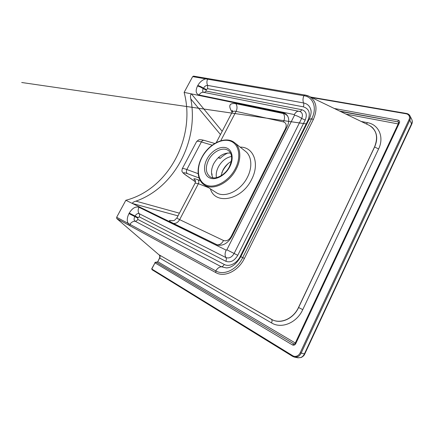 <?xml version="1.0" encoding="UTF-8"?>
<svg xmlns="http://www.w3.org/2000/svg" width="434" height="434" viewBox="0 0 434 434"><rect width="100%" height="100%" fill="white"/><g stroke="black" fill="none" stroke-linecap="round" stroke-linejoin="round"><path stroke-width="0.65" d="M334.299 108.484L398.179 120.169C399.502 120.56 399.915 121.444 399.421 122.822L295.749 343.641C294.898 345.106 293.807 345.54 292.478 344.943L154.992 262.847L152.03 268.527L152.084 269.194L292.733 355.717C294.035 356.482 295.413 356.602 296.867 356.07C298.31 355.479 299.411 354.394 300.182 352.809L409.023 119.735C409.647 118.341 409.691 117.061 409.148 115.894C408.562 114.755 407.553 114.05 406.137 113.784L406.631 113.562C408.15 113.849 409.251 114.598 409.924 115.797L409.984 115.911C410.586 117.213 410.537 118.628 409.842 120.175L301.071 353.254C300.219 355.012 298.999 356.222 297.393 356.878L294.453 357.139L292.738 356.45L294.453 357.139M294.605 357.166L297.827 357.784L300.762 357.529C302.352 356.878 303.556 355.685 304.38 353.938L411.627 123.619C412.322 122.106 412.371 120.706 411.774 119.415L409.984 115.911L409.148 115.894M409.023 119.735L409.832 120.158L411.698 124.287L304.771 353.976L300.182 352.809M218.66 157.276L220.184 158.383C222.577 155.99 225.175 154.173 227.969 152.942M221.004 175.808L222.924 170.139C224.915 166.385 227.628 163.515 231.056 161.529L231.306 161.394M216.42 177.658C215.834 174.256 216.485 170.681 218.378 166.927C221.687 161.025 226.081 157.531 231.566 156.457M230.579 153.137C223.933 152.459 218.318 155.963 213.734 163.651C211.07 169.108 210.81 173.822 212.958 177.799M220.184 158.383L218.161 157.737M211.928 175.396L212.085 174.001L211.591 173.665M177.148 217.51L177.034 217.722C177.099 218.204 177.967 218.844 179.649 219.642L223.543 240.512C226.467 241.45 229 240.132 231.148 236.563L285.453 128.686C286.89 125.155 286.223 122.893 283.445 121.9L236.074 111.381C234.257 110.968 232.96 111.218 232.179 112.135L231.886 112.699M305.194 95.073L309.355 96.451C316.494 101.03 317.856 108.646 313.451 119.296L244.293 258.648C238.174 271.093 224.459 277.641 215.948 272.677L116.789 218.595L158.822 254.666L271.207 319.196C279.963 324.567 293.238 319.05 298.511 307.467L374.553 146.909C378.399 137.117 376.62 129.918 369.198 125.323L368.32 124.894M116.789 218.595L116.659 217.277L129.896 224.329C131.307 222.273 133.037 221.232 135.093 221.21L221.329 266.769L226.353 267.914L228.181 267.735M129.956 225.783L129.896 224.329L215.774 270.876C223.819 275.85 237.11 269.595 242.714 257.574L311.699 118.742C317.39 107.957 313.315 96.869 303.849 95.73L192.647 76.617L184.13 92.382C196.011 136.721 168.934 189.159 125.844 200.275L116.659 217.277M192.647 76.617L193.694 76.172M160.092 256.445L159.126 254.845M271.228 319.212L158.822 254.666M178.011 215.861L132.435 203.503L217.629 245.107C223.266 245.991 228.013 243.111 231.875 236.476L287.14 126.647C289.147 122.388 289.256 118.759 287.46 115.764C286.413 114.202 284.921 113.22 282.995 112.807L184.13 92.382M220.472 134.556L190.819 98.952C198.886 140.719 174.669 187.667 135.929 201.143C133.515 201.87 132.348 202.656 132.435 203.503L125.844 200.275M271.207 319.196L272.688 319.956C281.373 324.155 293.666 318.475 298.603 307.511L374.623 146.974C377.802 139.672 377.33 133.493 373.202 128.426C372.546 127.536 371.211 126.5 369.198 125.323L309.355 96.457C308.107 95.599 304.223 94.807 304.918 94.992L303.849 95.73C302.834 98.317 302.731 100.726 303.534 102.95L207.642 85.395C206.052 85.319 204.664 86.247 203.47 88.183L203.215 88.666C202.347 90.522 202.51 91.748 203.698 92.333L203.79 92.361M190.819 98.952C190.206 96.435 190.396 94.742 191.383 93.88L222.181 131.28M361.175 121.449L367.484 122.681C378.768 124.525 384.453 137.144 378.573 149.008L302.758 309.616C296.791 322.929 281.422 329.14 271.521 322.912L159.707 258.018L159.983 257.319M232.136 112.194L231.289 110.822L232.396 111.424M373.137 128.356L370.989 126.435M206.839 78.397L205.781 78.858C202.526 79.72 199.852 81.95 197.758 85.552L197.503 86.03C195.3 90.809 195.832 93.798 199.087 95.008L294.339 114.592L294.529 115.189L226.857 249.8L226.179 250.147L138.994 207.289C137.822 209.725 137.866 211.846 139.13 213.653C137.686 213.192 136.336 213.984 135.072 216.04L134.795 216.561C133.786 218.747 133.884 220.298 135.093 221.21C136.216 221.188 137.122 220.591 137.806 219.425L224.232 264.442C229.157 267.225 236.883 263.46 240.208 256.505L307.847 120.619C310.744 113.296 309.209 108.69 303.252 106.813L207.577 88.672L206.079 89.984L206.286 91.091L301.798 109.71C306.247 111.142 307.386 114.592 305.211 120.061L237.767 255.306C234.398 260.915 230.416 262.901 225.821 261.268L139.2 216.816L137.708 218.042L137.806 219.425M128.372 224.915L128.247 223.559C126.75 220.911 126.994 217.591 128.974 213.599L129.251 213.078C132.278 208.157 135.522 206.226 138.994 207.289M406.137 113.784L311.628 97.552M296.867 356.07L297.393 356.878M152.084 269.194L152.198 269.818M292.733 355.717L292.738 356.45L152.15 269.796C151.721 269.085 151.64 268.635 151.922 268.445L155.019 262.803M221.801 172.737L222.512 171.267C224.107 168.197 226.152 165.49 228.653 163.146M206.953 159.18C211.049 151.249 219.816 145.878 225.973 147.728C232.19 149.464 234.154 158.367 229.808 166.716C225.555 175.103 216.208 180.446 210.208 178.141C204.143 175.96 202.765 167.079 206.953 159.18M228.561 150.696C223.271 146.394 212.877 151.401 208.597 160.021C205.168 167.416 205.64 172.971 210.013 176.687C214.51 180.327 225.078 175.602 229.402 166.661C232.613 159.267 232.331 153.945 228.561 150.696M234.561 142.688C240.734 147.31 241.651 158.676 236.248 169C229.374 183.072 212.817 191.02 204.392 184.965L216.072 192.49C224.508 198.533 240.81 190.922 247.451 177.186C252.675 167.106 251.639 155.931 245.47 151.303L234.561 142.688C225.604 135.316 208.738 143.616 201.788 157.509C196.146 167.996 196.911 180.262 204.392 184.965M235.38 168.555C241.781 156.186 238.705 143.171 229.57 140.79C220.521 138.229 207.897 146.084 201.956 157.531C195.891 168.94 197.714 181.895 206.524 185.237C215.237 188.763 229.114 180.967 235.38 168.555M240.181 147.126C253.423 146.763 260.102 163.368 251.66 179.351C241.776 200.231 215.085 205.309 210.392 188.828M300.762 357.529L301.169 357.486C303.024 356.564 304.223 355.403 304.76 354.003M411.774 119.415L411.795 119.458C412.479 120.999 412.463 122.572 411.747 124.184M208.466 187.591L198.376 183.707L179.649 219.642C177.956 222.506 175.851 223.749 173.334 223.364C168.3 220.781 168.159 219.913 172.895 220.754M195.229 180.441C192.75 178.428 193.629 178.184 197.855 179.709C198.951 180.636 199.125 181.971 198.376 183.707L195.148 183.045M135.929 201.143L179.405 213.181M218.269 245.248L216.235 244.592M223.543 240.512C221.752 243.675 219.593 245.096 217.06 244.781L173.334 223.364M231.289 110.822C228.273 105.261 229.798 102.88 235.874 103.666L283.5 113.556L282.995 112.807M283.445 121.9C284.84 118.764 284.861 115.987 283.5 113.556C285.328 113.947 286.76 114.869 287.791 116.323M235.874 103.666C237.311 105.934 237.376 108.505 236.074 111.381L220.765 140.746M225.821 261.268C226.494 259.803 226.532 258.577 225.94 257.579L139.13 213.653C139.759 214.548 139.781 215.6 139.2 216.816M203.85 92.371L299.959 111.5C302.498 112.737 303.062 115.048 301.641 118.433L234.121 253.467C231.816 257.308 229.092 258.675 225.94 257.579C224.747 255.577 224.823 253.098 226.179 250.147M226.857 249.8L237.767 255.306M294.529 115.189C296.959 115.753 299.33 116.838 301.641 118.433L305.211 120.061M137.99 217.521L129.251 213.078M294.339 114.592C295.608 112.254 297.116 111.131 298.88 111.229L299.558 111.37C300.431 111.419 301.18 110.865 301.798 109.71M137.708 218.042L128.974 213.599M204.202 92.442L206.286 91.091M197.503 86.03C199.206 86.409 201.11 87.288 203.215 88.666L206.079 89.984M224.232 264.442C223.456 265.863 222.49 266.639 221.329 266.769C219.208 266.975 217.358 268.342 215.774 270.876L215.758 272.574M197.758 85.552C199.466 85.927 201.371 86.805 203.47 88.183L206.334 89.502M240.208 256.505L240.751 256.765M208.635 78.711L207.533 79.265C206.665 81.435 206.703 83.48 207.642 85.395L207.577 88.672M307.847 120.619L308.455 120.706M310.999 110.589L310.635 109.08C309.458 105.706 307.088 103.666 303.534 102.95C303.963 104.171 303.871 105.462 303.252 106.813M212.188 145.178L201.376 141.951L186.842 169.531L198.143 173.66M197.855 179.709L200.28 180.62M199.065 177.978L187.407 173.627C182.736 172.005 182.329 172.586 186.202 175.374L195.506 181.824M182.215 168.799L182.345 168.56C182.817 168.294 184.314 168.62 186.842 169.531C186.077 171.3 186.267 172.667 187.407 173.627M214.716 143.47L204.11 140.35C203.014 140.171 202.108 140.703 201.376 141.951C198.794 141.191 197.215 141.039 196.64 141.5L196.45 141.864M340.462 111.462L398.114 121.905L339.638 111.061M294.084 344.043L156.207 262.207L294.073 344.043M159.387 254.997C160.195 255.691 160.298 256.7 159.707 258.018L157.775 261.718L295.299 343.001M398.195 123.929L345.887 114.077M313.348 119.496L311.699 118.742L309.144 119.312M244.402 258.425L240.789 256.695L309.268 119.068C311.129 114.777 311.585 111.446 310.635 109.08L310.994 110.572M203.741 92.35L203.443 92.296C201.669 92.154 200.22 93.06 199.087 95.008M286.055 128.806L285.453 128.686M231.702 236.818L231.148 236.563M186.202 175.374L185.871 175.195C182.204 172.504 182.513 172.119 182.231 171.712C181.792 171.533 181.83 170.481 182.345 168.56L196.64 141.5L198.615 139.943C199.445 139.52 201.278 139.656 204.11 140.35L204.273 140.399M398.754 122.393L398.341 122.214L398.461 123.364M159.788 256.282L159.625 257.877L157.775 261.718L156.511 262.337M398.179 120.169L398.114 121.905L398.689 122.247L398.651 122.963M399.421 122.822L398.672 122.92L295.191 343.229M295.749 343.641L295.185 343.24C294.659 344.021 294.241 344.276 293.926 344.01L292.478 344.943M157.797 261.68L154.884 262.765C154.916 262.358 155.35 262.169 156.18 262.19L156.115 262.174M378.573 149.008L374.553 146.909M302.758 309.616L298.511 307.467M271.44 319.337C272.205 320.053 272.232 321.247 271.521 322.912M366.453 123.994L367.484 122.681M193.466 76.102L304.983 95.041M409.924 115.797C409.208 114.527 408.063 113.746 406.484 113.464L310.565 97.037M195.099 180.218L194.909 180.001C195.457 180.094 195.56 181.065 195.219 182.909L177.034 217.722C175 219.967 173.904 220.906 173.752 220.532L172.526 220.803M287.699 116.155L287.46 115.764M218.112 245.221L217.629 245.107M228.159 267.735L226.353 267.914C231.593 267.811 236.405 264.067 240.794 256.684M232.44 110.963L232.326 110.339L232.179 112.135L216.278 142.585M306.203 123.929L21.7 82.498L306.209 123.912M301.082 357.518L298.044 357.822M195.501 181.873L185.871 175.195M222.501 171.278L221.812 172.705M158.86 254.693L272.519 319.88M271.163 319.169L270.8 318.963"/></g></svg>
